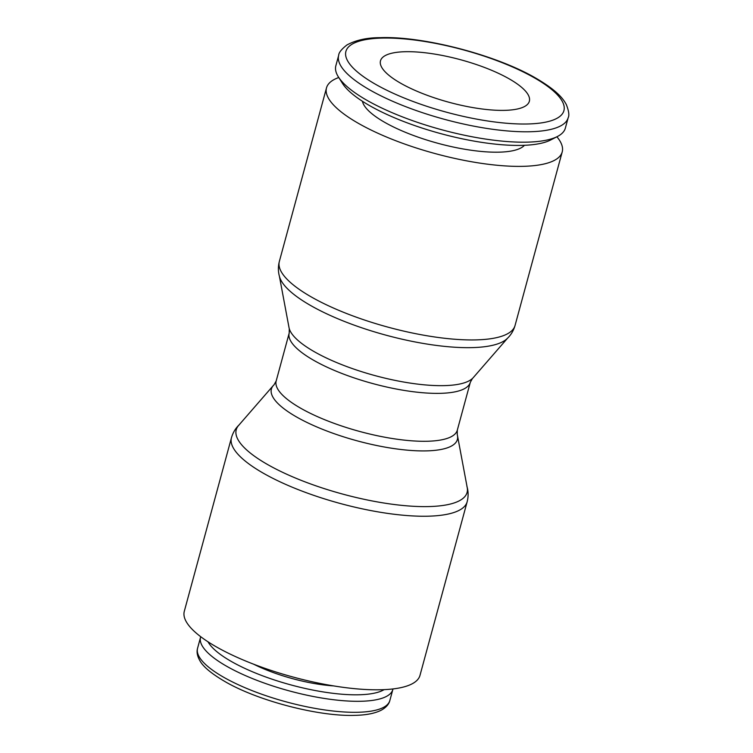 <?xml version="1.0" encoding="UTF-8"?>
<svg xmlns="http://www.w3.org/2000/svg" width="753" height="753" viewBox="0 0 753 753"><rect width="100%" height="100%" fill="white"/><g stroke="black" fill="none" stroke-linecap="round" stroke-linejoin="round"><path stroke-width="1.13" d="M338.765 77.512A122.127 34.911 15.2 0 0 326.501 87.885A122.127 34.911 15.2 0 0 356.404 122.193A122.127 34.911 15.2 0 0 482.334 163.476A122.127 34.911 15.2 0 0 562.209 151.927A122.127 34.911 15.2 0 0 556.891 136.773M515.052 325.494A122.127 34.911 15.2 0 1 476.178 339.895A122.127 34.911 15.2 0 1 309.248 295.76A122.127 34.911 15.2 0 1 279.344 261.451C278.008 266.769 278.083 271.927 279.598 276.944A119.614 34.186 15.2 0 0 308.702 304.391A119.614 34.186 15.2 0 0 472.197 347.613A119.614 34.186 15.2 0 0 507.004 338.728C510.845 335.17 513.527 330.755 515.052 325.494L562.209 151.927M279.382 276.163L289.02 327.602A96.356 27.541 15.2 0 0 289.274 328.685A96.356 27.541 15.2 0 0 312.721 350.794A96.356 27.541 15.2 0 0 444.43 385.621A96.356 27.541 15.2 0 0 472.47 378.458A96.356 27.541 15.2 0 0 473.242 377.658L507.588 338.163M467.152 501.79L419.995 675.356A122.127 34.911 -164.8 0 1 340.121 686.905A122.127 34.911 -164.8 0 1 214.191 645.622A122.127 34.911 -164.8 0 1 184.297 611.314L231.453 437.757A122.127 34.911 -164.8 0 0 261.347 472.056A122.127 34.911 -164.8 0 0 428.278 516.191A122.127 34.911 -164.8 0 0 467.152 501.79C468.498 496.481 468.422 491.314 466.907 486.306M457.306 430.179L457.231 434.566A96.356 27.541 -164.8 0 1 457.485 435.639L467.227 487.643A119.614 34.186 -164.8 0 1 429.012 506.562A119.614 34.186 -164.8 0 1 265.517 463.33A119.614 34.186 -164.8 0 1 238.55 425.511L273.264 385.592A96.356 27.541 -164.8 0 1 274.036 384.792L276.182 380.971A93.843 26.826 15.2 0 0 299.157 407.335A93.843 26.826 15.2 0 0 427.431 441.249A93.843 26.826 15.2 0 0 457.306 430.179L470.324 382.27L472.47 378.458M457.485 435.639A96.356 27.541 -164.8 0 1 426.697 450.878A96.356 27.541 -164.8 0 1 294.988 416.061A96.356 27.541 -164.8 0 1 273.264 385.592M392.972 688.948A99.631 28.482 -164.8 0 1 392.84 689.522A99.631 28.482 -164.8 0 1 327.677 698.944A99.631 28.482 -164.8 0 1 224.94 665.257A99.631 28.482 -164.8 0 1 200.552 637.273A99.631 28.482 -164.8 0 1 200.731 636.709M384.115 689.654A94.643 27.052 -164.8 0 1 229.778 660.56A94.643 27.052 -164.8 0 1 208.007 641.801M399.372 82.472A77.135 22.044 -164.8 0 1 380.491 60.814A77.135 22.044 -164.8 0 1 430.932 53.519A77.135 22.044 -164.8 0 1 510.468 79.592A77.135 22.044 -164.8 0 1 529.35 101.26A77.135 22.044 -164.8 0 1 504.802 110.352A77.135 22.044 -164.8 0 1 399.372 82.472M338.671 55.355L335.847 65.756A118.908 33.989 15.2 0 0 338.417 76.966A118.908 33.989 15.2 0 0 364.96 99.161A118.908 33.989 15.2 0 0 557.465 136.481A118.908 33.989 15.2 0 0 565.352 128.114L568.176 117.713A118.908 33.989 15.2 0 1 530.319 131.737A118.908 33.989 15.2 0 1 367.784 88.76A118.908 33.989 15.2 0 1 338.671 55.355C338.756 52.672 341.504 49.209 346.907 44.982C355.849 40.107 366.956 37.659 380.218 37.65C423.45 35.993 496.707 55.138 536.164 78.35C554.33 89.005 562.51 97.137 566.388 104.714C568.854 111.077 569.447 115.416 568.176 117.713M338.417 76.966L342.53 83.461A112.969 32.294 15.2 0 0 367.746 104.545A112.969 32.294 15.2 0 0 550.631 140.002L557.465 136.481M524.465 145.291A84.844 24.256 -164.8 0 1 465.053 149.292A84.844 24.256 -164.8 0 1 383.249 121.497A84.844 24.256 -164.8 0 1 362.419 101.269M333.56 685.898A71.987 20.576 -164.8 0 1 253.516 664.146M289.274 328.685L289.199 333.061A93.843 26.826 15.2 0 0 312.175 359.426A93.843 26.826 15.2 0 0 440.449 393.339A93.843 26.826 15.2 0 0 470.324 382.27M392.84 689.522L389.847 700.516A99.631 28.482 -164.8 0 1 358.136 712.263A99.631 28.482 -164.8 0 1 221.956 676.26A99.631 28.482 -164.8 0 1 197.568 648.277L200.552 637.273M381.865 38.092A112.969 32.294 15.2 0 0 373.563 83.15A112.969 32.294 15.2 0 0 527.975 123.972A112.969 32.294 15.2 0 0 536.277 78.924A112.969 32.294 15.2 0 0 381.865 38.092M279.344 261.451L326.501 87.885M276.182 380.971L289.199 333.061M239.501 424.523C235.661 428.081 232.978 432.486 231.453 437.757M389.847 700.516C388.99 704.093 386.317 707.218 381.837 709.872C375.521 713.279 366.589 715.105 355.039 715.35C319.573 716.696 259.898 701.372 226.446 682.416C211.866 674.048 202.962 666.706 199.733 660.39C197.239 655.948 196.514 651.91 197.568 648.277"/></g></svg>
